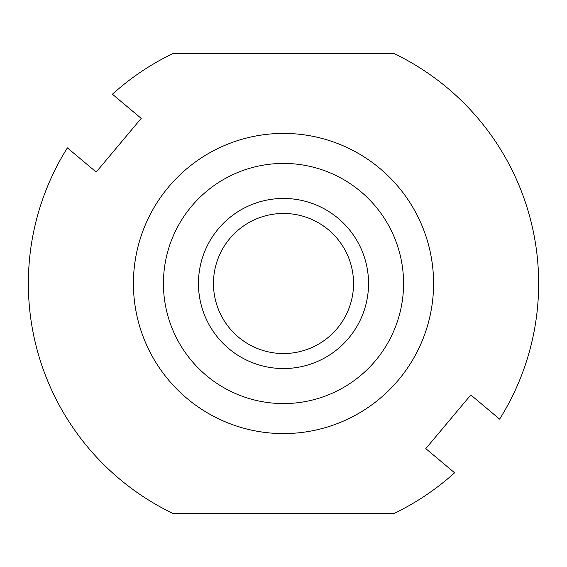 <?xml version="1.0" encoding="UTF-8"?>
<svg xmlns="http://www.w3.org/2000/svg" width="567" height="567" viewBox="0 0 567 567"><rect width="100%" height="100%" fill="white"/><g stroke="black" fill="none" stroke-linecap="round" stroke-linejoin="round"><path stroke-width="0.85" d="M163.431 283.5A120.069 120.069 0 0 1 283.5 163.431A120.069 120.069 0 0 1 403.569 283.5A120.069 120.069 0 0 1 283.5 403.569A120.069 120.069 0 0 1 163.431 283.5M283.5 368.55A85.05 85.05 0 0 1 198.45 283.5A85.05 85.05 0 0 1 283.5 198.45A85.05 85.05 0 0 1 368.55 283.5A85.05 85.05 0 0 1 283.5 368.55M133.415 283.5A150.085 150.085 0 0 1 283.5 133.415A150.085 150.085 0 0 1 433.585 283.5A150.085 150.085 0 0 1 283.5 433.585A150.085 150.085 0 0 1 133.415 283.5M454.592 472.786L425.789 448.61L470.808 394.951L499.619 419.126A255.15 255.15 0 0 0 393.675 53.362L173.325 53.362A255.15 255.15 0 0 0 112.408 94.214L141.211 118.39L96.192 172.049L67.381 147.874A255.15 255.15 0 0 0 173.325 513.638L393.675 513.638A255.15 255.15 0 0 0 454.592 472.786M538.522 275.328L538.65 283.5L538.508 275.094M538.133 267.312L537.892 263.853M537.636 260.82L536.928 253.91M537.814 262.868L538.14 267.319M538.515 291.743L538.65 284.436M538.133 299.688L537.892 303.147M537.636 306.18L537.183 310.787M537.211 310.581L537.644 306.173M537.814 304.132L538.14 299.681M28.35 283.5L28.485 275.101L28.35 283.5M28.86 267.319L29.186 262.868M30.072 253.91L29.364 260.82M29.108 263.853L28.867 267.312M28.86 299.681L29.186 304.132M29.356 306.173L29.789 310.581M29.817 310.787L30.072 313.097M283.5 213.461A70.039 70.039 0 0 1 353.539 283.5A70.039 70.039 0 0 1 283.5 353.539A70.039 70.039 0 0 1 213.461 283.5A70.039 70.039 0 0 1 283.5 213.461"/></g></svg>
